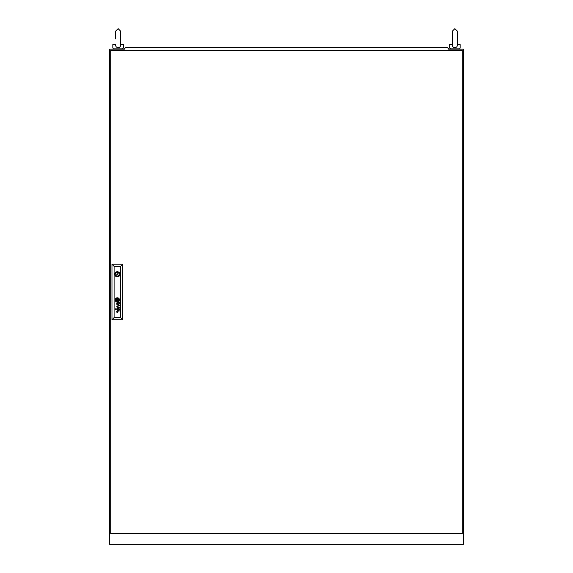 <?xml version="1.0" encoding="UTF-8"?>
<svg xmlns="http://www.w3.org/2000/svg" width="573" height="573" viewBox="0 0 573 573"><rect width="100%" height="100%" fill="white"/><g stroke="black" fill="none" stroke-linecap="round" stroke-linejoin="round"><path stroke-width="0.86" d="M124.004 49.163L109.644 49.163L109.644 544.35L463.356 544.35L463.356 49.163L448.996 49.163M115.66 38.907L115.66 31.128L118.138 28.65L120.609 31.128L120.574 44.565C119.306 44.565 119.306 44.565 120.574 44.565C120.76 46.42 119.943 47.459 118.138 47.681C116.333 47.466 115.517 46.427 115.696 44.565M113.891 48.103L113.891 49.163M122.378 48.103L122.378 49.163M119.019 48.103L117.25 48.103M115.66 44.565L112.831 44.565L112.831 48.103L123.439 48.103L123.439 44.565L120.609 44.565M457.34 38.907L457.34 31.128L457.34 38.907L457.34 31.128L454.862 28.65L452.391 31.128L452.391 45.109L452.391 31.128L454.862 28.65L457.34 31.128L457.304 44.565C456.036 44.565 456.036 44.565 457.304 44.565L457.297 44.565C457.49 46.42 456.674 47.459 454.862 47.681C453.057 47.466 452.247 46.427 452.426 44.565M450.622 48.103L450.622 49.163M459.109 48.103L459.109 49.163M455.75 48.103L453.981 48.103M452.391 44.565L449.561 44.565L449.561 48.103L460.169 48.103L460.169 44.565L457.34 44.565M110.711 50.223L110.711 533.742L462.289 533.742L462.289 50.223L110.711 50.223M117.888 274.295A0.53 0.53 0 0 0 117.358 273.765A0.53 0.53 0 0 0 116.828 274.295A0.53 0.53 0 0 0 117.358 274.825A0.53 0.53 0 0 0 117.888 274.295M118.203 300.46L118.21 300.424A1.798 1.798 0 0 0 118.196 300.259A12.312 12.312 0 0 0 118.16 300.016A6.045 6.045 0 0 0 118.138 299.858A5.136 5.136 0 0 0 118.074 299.557A2.643 2.643 0 0 0 117.988 299.264A0.587 0.587 0 0 0 117.938 299.163L117.852 299.085A0.874 0.874 0 0 0 117.802 299.092A3.366 3.366 0 0 0 117.458 299.127A79.053 79.053 0 0 0 117.178 299.178A2.664 2.664 0 0 0 116.949 299.228A8.674 8.674 0 0 0 116.792 299.271A0.981 0.981 0 0 0 116.706 299.299A1.927 1.927 0 0 0 116.627 299.335L116.505 299.457A1.604 1.604 0 0 0 116.52 299.615A563.846 563.846 0 0 0 116.555 299.858A4.276 4.276 0 0 0 116.713 300.567A0.702 0.702 0 0 0 116.792 300.739L116.863 300.789A1.626 1.626 0 0 0 116.942 300.782A3.502 3.502 0 0 0 117.257 300.746A20.069 20.069 0 0 0 117.594 300.689A2.758 2.758 0 0 0 117.923 300.603A1.647 1.647 0 0 0 118.088 300.546L118.203 300.46M118.468 300.324L118.468 300.316A1.955 1.955 0 0 0 118.432 300.016A3.832 3.832 0 0 0 118.396 299.858A3.459 3.459 0 0 0 118.274 299.478A2.664 2.664 0 0 0 118.203 299.299A2.048 2.048 0 0 0 118.11 299.12A0.466 0.466 0 0 0 118.088 299.092A9.075 9.075 0 0 0 118.024 299.006A0.444 0.444 0 0 0 117.859 298.855L117.752 298.827A2.285 2.285 0 0 0 117.58 298.841A1.927 1.927 0 0 0 117.3 298.898A14.325 14.325 0 0 0 117.05 298.963A1.733 1.733 0 0 0 116.863 299.034A5.415 5.415 0 0 0 116.634 299.135A0.881 0.881 0 0 0 116.534 299.192A2.084 2.084 0 0 0 116.405 299.285A0.43 0.43 0 0 0 116.283 299.421L116.247 299.6A14.841 14.841 0 0 0 116.283 299.858A1.698 1.698 0 0 0 116.319 300.016A2.493 2.493 0 0 0 116.398 300.273A12.52 12.52 0 0 0 116.491 300.517A1.44 1.44 0 0 0 116.656 300.832A0.867 0.867 0 0 0 116.785 300.975L116.999 301.047A2.786 2.786 0 0 0 117.193 301.026A1.855 1.855 0 0 0 117.358 300.997A5.121 5.121 0 0 0 117.723 300.889A2.292 2.292 0 0 0 118.131 300.71A1.132 1.132 0 0 0 118.353 300.553A0.48 0.48 0 0 0 118.432 300.46L118.468 300.324M119.334 309.642A1.089 1.089 0 0 1 119.32 309.821A0.673 0.673 0 0 1 117.923 309.771A4.004 4.004 0 0 1 117.852 309.32L117.565 308.868A1.655 1.655 0 0 0 117.422 308.876A0.738 0.738 0 0 0 117.272 308.904L117.1 309.019A0.372 0.372 0 0 0 117.028 309.155A0.838 0.838 0 0 0 117.021 309.621A0.501 0.501 0 0 0 117.322 309.964A0.881 0.881 0 0 0 117.601 310.007L117.601 310.301A0.831 0.831 0 0 1 116.777 309.585A2.063 2.063 0 0 1 116.756 309.384A0.824 0.824 0 0 1 116.756 309.262A6.869 6.869 0 0 1 116.763 309.176A0.666 0.666 0 0 1 116.785 309.083A2.715 2.715 0 0 1 116.806 308.997A0.559 0.559 0 0 1 116.906 308.797L116.978 308.718A0.838 0.838 0 0 1 117.064 308.661L117.143 308.632A3.001 3.001 0 0 1 117.221 308.603A0.451 0.451 0 0 1 117.3 308.596A18.716 18.716 0 0 1 117.436 308.582A1.239 1.239 0 0 1 117.572 308.582L118.962 308.589A1.153 1.153 0 0 0 119.048 308.582A0.43 0.43 0 0 0 119.12 308.568L119.17 308.868A0.43 0.43 0 0 1 119.091 308.868L119.012 308.868A1.024 1.024 0 0 1 119.327 309.484A1.604 1.604 0 0 1 119.334 309.642M119.069 309.721A0.666 0.666 0 0 0 118.59 308.876A1.039 1.039 0 0 0 118.453 308.868L118.009 308.868A3.581 3.581 0 0 0 118.031 309.098L118.059 309.32A3.904 3.904 0 0 0 118.088 309.484A1.275 1.275 0 0 0 118.145 309.707A0.673 0.673 0 0 0 119.069 309.721M119.098 303.626A0.566 0.566 0 0 1 118.432 304.098L118.353 304.055A0.58 0.58 0 0 1 118.181 303.862A1.554 1.554 0 0 1 118.138 303.762A0.652 0.652 0 0 1 118.11 303.661A4.419 4.419 0 0 1 118.088 303.554A3.037 3.037 0 0 1 118.059 303.396L118.453 302.945A1.504 1.504 0 0 1 118.568 302.952A0.688 0.688 0 0 1 119.091 303.554A0.566 0.566 0 0 1 119.098 303.626M119.334 303.719A1.397 1.397 0 0 0 119.291 303.396A0.895 0.895 0 0 0 119.091 303.031A1.497 1.497 0 0 0 119.012 302.945A1.017 1.017 0 0 0 119.148 302.945L119.284 302.816A0.509 0.509 0 0 0 119.291 302.752L119.227 302.544A0.544 0.544 0 0 1 119.213 302.573L119.091 302.651A0.637 0.637 0 0 1 118.998 302.666L117.529 302.659A1.905 1.905 0 0 0 117.279 302.673A0.666 0.666 0 0 0 116.863 302.938A0.91 0.91 0 0 0 116.756 303.54A1.325 1.325 0 0 0 116.871 303.955A0.716 0.716 0 0 0 117.601 304.378L117.601 304.084A1.282 1.282 0 0 1 117.479 304.077A0.702 0.702 0 0 1 117.007 303.597A1.304 1.304 0 0 1 117.007 303.346A0.523 0.523 0 0 1 117.064 303.138L117.178 303.024A0.423 0.423 0 0 1 117.444 302.945A4.255 4.255 0 0 1 117.565 302.945L117.852 303.396A5.644 5.644 0 0 0 117.873 303.554A3.216 3.216 0 0 0 117.916 303.819A1.203 1.203 0 0 0 117.981 304.019A0.752 0.752 0 0 0 119.334 303.797A1.397 1.397 0 0 0 119.334 303.719M118.711 300.367A0.587 0.587 0 0 0 118.726 300.223A1.325 1.325 0 0 0 118.711 300.016A6.804 6.804 0 0 0 118.675 299.858A1.454 1.454 0 0 0 118.611 299.629A17.727 17.727 0 0 0 118.532 299.428A1.597 1.597 0 0 0 118.403 299.163A5.58 5.58 0 0 0 118.289 298.984A1.139 1.139 0 0 0 117.916 298.64A0.537 0.537 0 0 0 117.537 298.576A4.641 4.641 0 0 0 117.365 298.605A2.399 2.399 0 0 0 116.613 298.877A2.027 2.027 0 0 0 116.319 299.07A1.361 1.361 0 0 0 116.104 299.307A0.695 0.695 0 0 0 115.99 299.615A0.996 0.996 0 0 0 116.004 299.858A4.276 4.276 0 0 0 116.04 300.016A3.703 3.703 0 0 0 116.126 300.316A1.655 1.655 0 0 0 116.24 300.589A3.374 3.374 0 0 0 116.469 300.947A0.931 0.931 0 0 0 117.007 301.305L117.1 301.312A1.569 1.569 0 0 0 117.365 301.276A3.596 3.596 0 0 0 117.766 301.154A2.084 2.084 0 0 0 118.575 300.624A0.609 0.609 0 0 0 118.711 300.367M118.991 300.116A1.024 1.024 0 0 0 118.983 300.016A1.683 1.683 0 0 0 118.962 299.858A2.493 2.493 0 0 0 118.733 299.185A1.984 1.984 0 0 0 118.289 298.612A1.304 1.304 0 0 0 117.837 298.354A0.874 0.874 0 0 0 117.479 298.311A2.822 2.822 0 0 0 117.1 298.368A1.819 1.819 0 0 0 116.57 298.583A3.538 3.538 0 0 0 116.233 298.812A1.375 1.375 0 0 0 115.76 299.493A0.723 0.723 0 0 0 115.732 299.636A1.289 1.289 0 0 0 115.732 299.858A1.855 1.855 0 0 0 116.613 301.398A0.945 0.945 0 0 0 117.085 301.563A1.418 1.418 0 0 0 117.465 301.541A2.485 2.485 0 0 0 118.074 301.334A2.048 2.048 0 0 0 118.547 301.011A1.662 1.662 0 0 0 118.84 300.653A1.024 1.024 0 0 0 118.991 300.116M115.209 299.937A2.149 2.149 0 0 0 117.358 302.086A2.149 2.149 0 0 0 119.506 299.937A2.149 2.149 0 0 0 117.358 297.788A2.149 2.149 0 0 0 115.209 299.937M118.969 300.918A1.547 1.547 0 0 0 119.241 299.858A2.07 2.07 0 0 0 118.582 298.526A1.755 1.755 0 0 0 117.272 298.06A2.364 2.364 0 0 0 116.57 298.261A1.991 1.991 0 0 0 115.581 299.271A1.375 1.375 0 0 0 115.467 299.858A2.507 2.507 0 0 0 115.481 300.016A2.056 2.056 0 0 0 116.491 301.62A1.511 1.511 0 0 0 117.35 301.828A2.113 2.113 0 0 0 118.969 300.918M114.793 274.295A2.564 2.564 0 0 0 117.358 276.859A2.564 2.564 0 0 0 119.922 274.295A2.564 2.564 0 0 0 117.358 271.731A2.564 2.564 0 0 0 114.793 274.295M119.864 273.765L119.048 273.765A1.769 1.769 0 0 0 115.667 273.765L114.851 273.765M115.531 309.592L115.932 309.979L115.531 309.592M115.531 308.804L115.932 309.198L115.531 308.804M120.609 317.621L120.609 266.338L114.106 266.338L114.106 317.621L120.609 317.621L122.737 319.748L111.979 319.748L111.979 264.217L122.737 264.217L122.737 319.748M116.806 306.541L118.912 307.207L116.806 308.124L119.291 307.386L117.193 306.405L119.291 305.502L116.806 304.736L118.905 305.631L116.806 306.541M116.971 312.4A3.56 3.56 0 0 1 116.899 312.292A0.673 0.673 0 0 1 116.835 312.163A1.425 1.425 0 0 1 116.749 311.798A0.895 0.895 0 0 1 116.964 311.16A0.509 0.509 0 0 1 117.128 311.053A0.974 0.974 0 0 1 117.386 310.989A6.726 6.726 0 0 1 117.529 310.981A1.583 1.583 0 0 1 117.608 310.981L119.291 310.981L117.608 311.275A1.318 1.318 0 0 0 117.415 311.297A0.695 0.695 0 0 0 116.978 311.762A0.981 0.981 0 0 0 117.05 312.185A0.623 0.623 0 0 0 117.257 312.435A0.845 0.845 0 0 0 117.307 312.471L117.365 312.493A0.809 0.809 0 0 0 117.429 312.514A0.43 0.43 0 0 0 117.494 312.521A4.677 4.677 0 0 0 117.558 312.529A0.831 0.831 0 0 0 117.623 312.529L117.085 312.529A0.809 0.809 0 0 1 116.971 312.4M111.979 319.748L114.106 317.621M120.609 266.338L122.737 264.217M111.979 264.217L114.106 266.338M114.851 274.825L115.667 274.825A1.769 1.769 0 0 0 119.048 274.825L119.864 274.825M117.895 299.4L116.82 299.4L116.82 300.474L117.895 300.474L117.895 299.4M124.327 50.223L124.004 49.056L125.773 47.566L447.227 47.566L448.996 49.056L448.673 50.223M443.724 47.566L439.477 47.566L440.465 47.215M341.68 47.566L337.433 47.566M235.567 47.566L231.32 47.566M133.523 47.566L129.276 47.566M288.62 47.566L284.38 47.566M120.609 31.128L120.609 45.109L120.609 31.128L118.138 28.65L115.66 31.128M452.391 38.907L452.391 31.128"/></g></svg>
